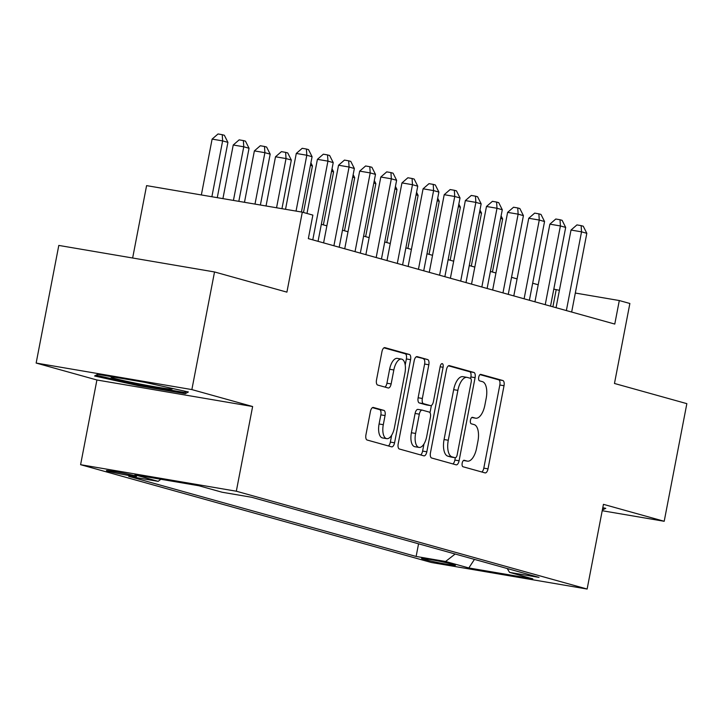 <?xml version="1.0" encoding="UTF-8"?>
<svg xmlns="http://www.w3.org/2000/svg" width="723" height="723" viewBox="0 0 723 723"><rect width="100%" height="100%" fill="white"/><g stroke="black" fill="none" stroke-linecap="round" stroke-linejoin="round"><path stroke-width="1.08" d="M462.187 463.118A3.299 1.5 99.7 0 0 463.009 466.751L485.052 472.896A4.709 2.142 99.7 0 0 485.151 472.914A4.709 2.142 99.7 0 0 488.016 468.856L504.021 385.73A4.709 2.142 99.7 0 0 502.837 380.524L480.795 374.387A3.299 1.5 99.7 0 0 480.732 374.369A3.299 1.5 99.7 0 0 478.725 377.207A3.299 1.5 99.7 0 0 479.557 380.849L482.404 381.645A15.066 6.859 99.7 0 1 486.199 398.274L484.862 405.205A15.066 6.859 99.7 0 1 475.698 418.201A15.066 6.859 99.7 0 1 475.382 418.129L472.526 417.334A3.299 1.5 99.7 0 0 472.462 417.316A3.299 1.5 99.7 0 0 470.456 420.162A3.299 1.5 99.7 0 0 471.288 423.805L474.134 424.6A15.066 6.859 99.7 0 1 477.93 441.229L476.593 448.152A15.066 6.859 99.7 0 1 467.429 461.147A15.066 6.859 99.7 0 1 467.112 461.084L464.256 460.289A3.299 1.5 99.7 0 0 464.184 460.271A3.299 1.5 99.7 0 0 462.187 463.118M108.025 471.197A15.346 0.642 -169.1 0 0 124.907 474.785A15.346 0.642 -169.1 0 0 136.566 476.394A15.346 0.642 -169.1 0 0 134.966 475.779A15.346 0.642 -169.1 0 0 118.075 472.191A15.346 0.642 -169.1 0 0 106.426 470.583A15.346 0.642 -169.1 0 0 108.025 471.197M373.393 407.456A4.709 2.142 99.7 0 0 373.294 407.438A4.709 2.142 99.7 0 0 370.429 411.495L365.937 434.821A4.709 2.142 99.7 0 0 367.121 440.018L391.604 446.841A4.709 2.142 99.7 0 0 391.703 446.859A4.709 2.142 99.7 0 0 394.568 442.801L410.574 359.665A4.709 2.142 99.7 0 0 409.39 354.469L384.907 347.646A4.709 2.142 99.7 0 0 384.817 347.627A4.709 2.142 99.7 0 0 381.952 351.685L376.52 379.864A4.709 2.142 99.7 0 0 377.704 385.061L388.188 387.98A4.709 2.142 99.7 0 0 388.278 387.998A4.709 2.142 99.7 0 0 391.143 383.94L393.836 369.968A12.589 5.739 99.7 0 1 401.5 359.096A12.589 5.739 99.7 0 1 404.934 373.059L394.397 427.79A12.589 5.739 99.7 0 1 386.733 438.653A12.589 5.739 99.7 0 1 383.298 424.699L385.052 415.571A4.709 2.142 99.7 0 0 383.868 410.375L373.195 407.42M602.214 510.718L664.202 521.283L686.85 403.651L614.469 383.47L629.869 303.488L619.304 300.542L614.776 324.067L308.341 238.626L312.869 215.102L302.304 212.155L146.588 185.621L132.643 258.012M191.866 389.589L36.15 363.054L96.909 379.991L252.625 406.525L191.866 389.589L214.523 271.956L286.904 292.137L302.304 212.155M252.625 406.525L236.322 491.215L587.13 589.037L431.414 562.503L80.596 464.69L236.322 491.215M664.202 521.283L603.443 504.338L587.13 589.037M430.456 452.806A4.709 2.142 99.7 0 0 431.64 458.002L456.114 464.826A4.709 2.142 99.7 0 0 456.213 464.853A4.709 2.142 99.7 0 0 459.078 460.786L475.083 377.659A4.709 2.142 99.7 0 0 473.899 372.462L449.426 365.639A4.709 2.142 99.7 0 0 449.326 365.612A4.709 2.142 99.7 0 0 446.462 369.679L430.456 452.806M423.859 455.833L399.385 449.01A4.709 2.142 99.7 0 1 398.192 443.814L414.207 360.678A4.709 2.142 99.7 0 1 417.072 356.62A4.709 2.142 99.7 0 1 417.171 356.638L427.645 359.566A4.709 2.142 99.7 0 1 428.829 364.763L422.34 398.472A4.709 2.142 99.7 0 0 423.524 403.669L430.474 405.612A4.709 2.142 99.7 0 0 430.574 405.63A4.709 2.142 99.7 0 0 433.439 401.563L440.19 366.471A3.299 1.5 99.7 0 1 442.196 363.624A3.299 1.5 99.7 0 1 443.1 367.275L426.823 451.794A4.709 2.142 99.7 0 1 423.958 455.861A4.709 2.142 99.7 0 1 423.859 455.833M36.15 363.054L58.798 245.422L214.523 271.956M453.863 564.744L449.218 563.452A14.867 0.624 -169.1 0 0 432.86 559.973A14.867 0.624 -169.1 0 0 421.572 558.418A14.867 0.624 -169.1 0 0 423.127 559.006L427.772 560.298A14.867 0.624 -169.1 0 0 444.13 563.777A14.867 0.624 -169.1 0 0 455.418 565.332A14.867 0.624 -169.1 0 0 453.863 564.744M160.822 479.277L158.174 481.346L128.712 476.321L416.123 556.457L445.585 561.482L455.156 554.017M158.174 481.346L134.93 474.857L198.897 485.757L222.142 492.246L251.604 497.261L539.015 577.397L509.561 572.381L532.806 578.861L468.829 567.962L445.585 561.482M96.909 379.991L80.596 464.69M559.403 290.33L553.8 289.119M538.21 284.772L532.67 283.226M517.072 278.879L511.541 277.334M495.942 272.987L490.402 271.441M474.812 267.094L469.272 265.549M453.673 261.202L448.133 259.656M432.544 255.309L427.004 253.764M411.405 249.417L405.874 247.872M390.275 243.524L384.735 241.979M369.146 237.632L363.606 236.087M348.007 231.74L342.467 230.194M326.877 225.847L321.337 224.302M619.304 300.542L575.318 293.041M552.896 306.814L556.177 289.778M418.563 543.813L416.123 556.457M507.212 568.531L509.561 572.381M474.451 559.394L468.829 567.962M602.358 509.977L605.766 508.341L602.792 507.691M97.641 374.297L94.586 375.987L138.427 385.675L185.323 393.664L188.378 391.974L144.537 382.286L97.641 374.297M603.118 507.917L602.711 510.04M185.73 391.541L185.323 393.664M138.626 384.663L138.427 385.675M467.429 461.147L463.488 460.479A15.066 6.859 99.7 0 0 463.542 460.47L467.112 461.084M475.698 418.201L471.767 417.533A15.066 6.859 99.7 0 0 471.812 417.523L475.382 418.129M481.807 471.992A4.709 2.142 99.7 0 0 483.804 468.143L499.819 385.007A4.709 2.142 99.7 0 0 498.635 379.81L479.991 374.613M470.601 378.391L470.881 376.936A4.709 2.142 99.7 0 0 469.697 371.739L448.468 365.82M452.869 463.922A4.709 2.142 99.7 0 0 454.866 460.072L455.318 457.749M455.074 457.722A3.299 1.5 99.7 0 0 455.147 457.74A3.299 1.5 99.7 0 0 457.153 454.903L471.206 381.925A3.299 1.5 99.7 0 0 470.375 378.292L467.365 377.451A15.066 6.859 99.7 0 0 467.049 377.379A15.066 6.859 99.7 0 0 457.885 390.375L448.278 440.262A15.066 6.859 99.7 0 0 452.074 456.891L455.074 457.722L450.872 457.008A3.299 1.5 99.7 0 0 450.935 457.026A3.299 1.5 99.7 0 0 451.007 457.035M463.163 376.737A15.066 6.859 99.7 0 0 462.847 376.665A15.066 6.859 99.7 0 0 453.673 389.661L457.885 390.375M450.872 457.008L447.862 456.168A15.066 6.859 99.7 0 1 444.067 439.539L453.673 389.661M416.204 356.828L427.645 359.566M426.462 404.925A4.709 2.142 99.7 0 1 426.362 404.916A4.709 2.142 99.7 0 1 426.263 404.889L419.313 402.955A4.709 2.142 99.7 0 1 418.129 397.758L424.618 364.04A4.709 2.142 99.7 0 0 423.434 358.843M431.405 405.44L430.004 412.725M423.985 443.94L422.612 451.08L426.823 451.794M415.598 433.457A12.589 5.739 99.7 0 0 419.033 447.42A12.589 5.739 99.7 0 0 426.697 436.556L430.411 417.27A4.709 2.142 99.7 0 0 429.227 412.074L422.277 410.14A4.709 2.142 99.7 0 0 422.178 410.113A4.709 2.142 99.7 0 0 419.313 414.18L415.598 433.457L411.387 432.743A12.589 5.739 99.7 0 0 414.821 446.706L419.033 447.42M422.078 410.104L418.066 409.417A4.709 2.142 99.7 0 0 417.966 409.399A4.709 2.142 99.7 0 0 415.101 413.457L419.313 414.18M411.387 432.743L415.101 413.457M420.614 454.93A4.709 2.142 99.7 0 0 422.612 451.08M386.733 438.653L382.521 437.939A12.589 5.739 99.7 0 1 379.087 423.976L380.849 414.857A4.709 2.142 99.7 0 0 379.665 409.661L372.435 407.645M401.5 359.096L397.289 358.382A12.589 5.739 99.7 0 0 389.625 369.245L393.836 369.968M384.934 387.076A4.709 2.142 99.7 0 0 386.941 383.217L389.625 369.245M405.205 364.988L406.362 358.951A4.709 2.142 99.7 0 0 405.178 353.755L383.949 347.835M388.35 445.937A4.709 2.142 99.7 0 0 390.357 442.087L391.685 435.183M492.435 272.011L502.648 218.97L500.614 218.409M501.102 215.897L502.648 218.97M566.371 310.565L581.536 231.839L586.823 233.312L571.658 312.038M556.059 307.691L571.016 230.05L581.536 231.839L581.138 225.63L583.253 226.218L586.823 233.312M571.016 230.05L576.936 224.907L581.138 225.63M603.316 507.808L602.711 508.142M115.065 377.27A31.17 1.31 -169.1 0 0 111.152 377.063A31.17 1.31 -169.1 0 0 139.882 384.021A31.17 1.31 -169.1 0 0 172.21 388.82A31.17 1.31 -169.1 0 0 168.938 387.682M185.928 391.432L184.139 392.417L138.708 384.681L96.222 375.3L97.939 374.351M471.297 266.118L481.509 213.077L479.485 212.517M479.973 210.004L481.509 213.077M450.167 260.226L460.379 207.185L458.355 206.624M458.834 204.112L460.379 207.185M429.037 254.333L439.25 201.292L437.216 200.732M437.704 198.219L439.25 201.292M407.899 248.441L418.111 195.4L416.087 194.839M416.565 192.327L418.111 195.4M545.241 304.672L560.406 225.947L565.684 227.42L550.528 306.145M534.93 301.798L549.878 224.157L560.406 225.947L560.009 219.738L562.123 220.325L565.684 227.42M549.878 224.157L555.797 219.015L560.009 219.738M524.112 298.78L539.268 220.054L544.555 221.527L529.39 300.253M513.8 295.906L528.748 218.265L539.268 220.054L538.879 213.845L540.985 214.433L544.555 221.527M528.748 218.265L534.668 213.122L538.879 213.845M502.973 292.887L518.138 214.162L523.416 215.635L508.26 294.36M492.661 290.013L507.618 212.372L518.138 214.162L517.74 207.953L519.855 208.54L523.416 215.635M507.618 212.372L513.538 207.23L517.74 207.953M481.843 286.995L496.999 208.269L502.286 209.742L487.121 288.468M471.532 284.121L486.48 206.48L496.999 208.269L496.611 202.06L498.725 202.648L502.286 209.742M486.48 206.48L492.399 201.337L496.611 202.06M386.769 242.548L396.981 189.507L394.948 188.947M395.436 186.435L396.981 189.507M460.705 281.102L475.87 202.377L481.156 203.85L465.992 282.576M450.393 278.228L465.35 200.587L475.87 202.377L475.472 196.168L477.587 196.755L481.156 203.85M465.35 200.587L471.269 195.445L475.472 196.168M365.63 236.656L375.843 183.615L373.818 183.055M374.306 180.542L375.843 183.615M439.575 275.21L454.74 196.484L460.018 197.957L444.862 276.683M429.263 272.336L444.211 194.695L454.74 196.484L454.342 190.276L456.457 190.863L460.018 197.957M444.211 194.695L450.131 189.553L454.342 190.276M344.5 230.764L354.713 177.722L352.688 177.162M353.167 174.65L354.713 177.722M418.445 269.317L433.601 190.592L438.888 192.065L423.723 270.791M408.134 266.444L423.082 188.802L433.601 190.592L433.213 184.383L435.318 184.971L438.888 192.065M423.082 188.802L429.001 183.66L433.213 184.383M323.371 224.871L333.583 171.83L331.55 171.27M332.038 168.757L333.583 171.83M397.307 263.425L412.471 184.699L417.749 186.173L402.594 264.898M386.995 260.551L401.952 182.91L412.471 184.699L412.074 178.491L414.189 179.078L417.749 186.173M401.952 182.91L407.871 177.768L412.074 178.491M303.488 212.481L312.444 165.938L310.42 165.377M310.899 162.865L312.444 165.938M376.177 257.533L391.333 178.807L396.62 180.28L381.455 259.006M365.865 254.659L380.813 177.018L391.333 178.807L390.944 172.598L393.059 173.186L396.62 180.28M380.813 177.018L386.733 171.875L390.944 172.598M281.952 208.685L291.315 160.045L286.028 158.572L275.508 156.783L266.037 205.974M275.508 156.783L281.428 151.64L285.639 152.363L286.028 158.572L276.557 207.763M285.639 152.363L287.754 152.951L291.315 160.045M355.038 251.64L370.203 172.914L375.49 174.388L360.325 253.113M344.726 248.766L359.683 171.125L370.203 172.914L369.805 166.706L371.92 167.293L375.49 174.388M359.683 171.125L365.603 165.983L369.805 166.706M260.388 205.007L270.176 154.153L264.898 152.68L254.379 150.89L244.473 202.295M254.379 150.89L260.298 145.748L264.501 146.471L264.898 152.68L254.993 204.094M264.501 146.471L266.615 147.058L270.176 154.153M333.909 245.748L349.073 167.022L354.351 168.495L339.195 247.221M323.597 242.874L338.545 165.233L349.073 167.022L348.676 160.813L350.791 161.401L354.351 168.495M338.545 165.233L344.464 160.09L348.676 160.813M238.825 201.337L249.046 148.26L243.759 146.787L233.24 144.998L222.919 198.626M233.24 144.998L239.159 139.855L243.371 140.578L243.759 146.787L233.439 200.416M243.371 140.578L245.486 141.166L249.046 148.26M312.779 239.855L327.935 161.13L333.222 162.603L318.057 241.328M306.995 213.457L317.415 159.34L327.935 161.13L327.546 154.921L329.652 155.508L333.222 162.603M317.415 159.34L323.335 154.198L327.546 154.921M217.271 197.659L227.917 142.368L222.63 140.895L212.11 139.105L201.356 194.948M212.11 139.105L218.03 133.963L222.241 134.686L222.63 140.895L211.875 196.746M222.241 134.686L224.347 135.273L227.917 142.368M296.05 211.089L306.805 155.237L312.083 156.71L301.437 212.002M285.531 209.29L296.285 153.448L306.805 155.237L306.407 149.028L308.522 149.616L312.083 156.71M296.285 153.448L302.205 148.305L306.407 149.028M427.998 559.132L427.772 560.298M423.226 558.445L423.127 559.006M498.635 379.81L502.837 380.524M499.819 385.007L504.021 385.73M483.804 468.143L488.016 468.856M469.697 371.739L473.899 372.462M470.881 376.936L475.083 377.659M454.866 460.072L459.078 460.786M444.067 439.539L448.278 440.262M447.862 456.168L452.074 456.891M424.618 364.04L428.829 364.763M418.129 397.758L422.34 398.472M419.313 402.955L423.524 403.669M426.263 404.889L430.474 405.612M440.135 366.769L443.1 367.275M379.665 409.661L383.868 410.375M380.849 414.857L385.052 415.571M379.087 423.976L383.298 424.699M386.941 383.217L391.143 383.94M405.178 353.755L409.39 354.469M406.362 358.951L410.574 359.665M390.357 442.087L394.568 442.801M450.935 457.026L455.147 457.74M462.847 376.665L467.049 377.379M426.362 404.916L430.574 405.63M417.966 409.399L422.178 410.113"/></g></svg>
